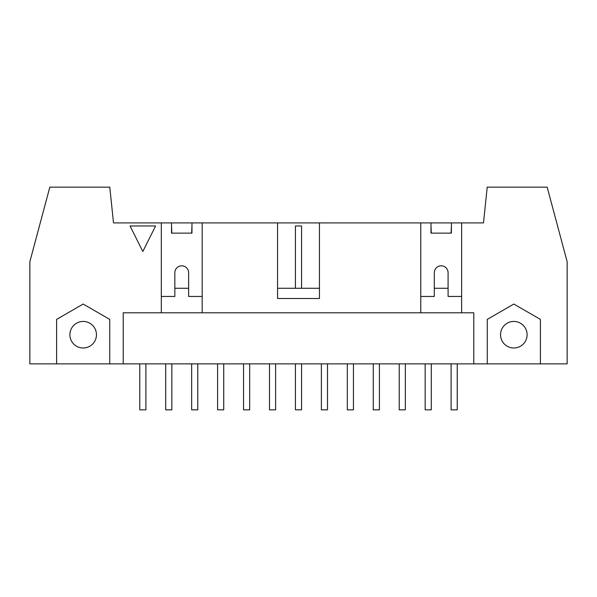 <?xml version="1.0" encoding="UTF-8"?>
<svg xmlns="http://www.w3.org/2000/svg" width="597" height="597" viewBox="0 0 597 597"><rect width="100%" height="100%" fill="white"/><g stroke="black" fill="none" stroke-linecap="round" stroke-linejoin="round"><path stroke-width="0.9" d="M425.161 363.872L425.161 409.841L431.295 409.841L431.295 363.872M431.295 233.128L430.989 225.972M399.221 363.872L399.221 409.841L405.348 409.841L405.348 363.872M373.274 363.872L373.274 409.841L379.401 409.841L379.401 363.872M347.327 363.872L347.327 409.841L353.454 409.841L353.454 363.872M321.38 363.872L321.38 409.841L327.507 409.841L327.507 363.872M295.433 363.872L295.433 409.841L301.567 409.841L301.567 363.872M301.567 288.284L301.567 225.972L295.433 225.972L295.433 288.284M269.493 363.872L269.493 409.841L275.62 409.841L275.62 363.872M243.546 363.872L243.546 409.841L249.673 409.841L249.673 363.872M217.599 363.872L217.599 409.841L223.726 409.841L223.726 363.872M191.652 363.872L191.652 409.841L197.779 409.841L197.779 363.872M191.958 225.972L191.652 233.128M165.705 363.872L165.705 409.841L171.839 409.841L171.839 363.872M171.839 233.128L171.533 225.972M155.593 225.972L142.825 251.509L130.056 225.972L155.593 225.972M451.414 225.972L451.108 233.128M461.63 296.455L448.093 296.455L448.093 272.71A6.895 6.895 0 0 0 441.198 265.814A6.895 6.895 0 0 0 434.303 272.71L434.303 296.455L420.773 296.455M451.108 363.872L451.108 409.841L457.235 409.841L457.235 363.872M139.765 363.872L139.765 409.841L145.892 409.841L145.892 363.872M56.611 363.872L56.611 319.388L83.17 304.052L109.729 319.388L109.729 363.872L29.85 363.872L29.85 261.725L49.827 187.16L109.788 187.16L113.505 222.912L171.533 222.912L171.533 233.128L191.958 233.128L191.958 222.912L319.44 222.912L319.44 298.5L277.56 298.5L277.56 222.912M96.453 334.723A13.276 13.276 0 0 0 76.535 323.223A13.276 13.276 0 0 0 76.535 346.223A13.276 13.276 0 0 0 96.453 334.723M487.271 363.872L487.271 319.388L513.83 304.052L540.389 319.388L540.389 363.872L109.729 363.872M527.106 334.723A13.276 13.276 0 0 1 507.189 346.223A13.276 13.276 0 0 1 507.189 323.223A13.276 13.276 0 0 1 527.106 334.723M202.174 222.912L202.174 312.798L420.773 312.798L420.773 222.912L430.989 222.912L430.989 233.128L451.414 233.128L451.414 222.912L483.495 222.912L487.212 187.16L547.173 187.16L567.15 261.725L567.15 363.872L540.389 363.872M202.174 296.455L188.637 296.455L188.637 272.71A6.895 6.895 0 0 0 181.742 265.814A6.895 6.895 0 0 0 174.846 272.71L174.846 296.455L161.317 296.455M319.44 288.284L277.56 288.284M319.44 222.912L420.773 222.912M123.213 363.872L123.213 312.798L202.174 312.798M188.637 288.284L174.846 288.284M461.63 222.912L461.63 312.798L473.787 312.798L473.787 363.872M171.533 222.912L191.958 222.912M430.989 222.912L451.414 222.912M448.093 288.284L434.303 288.284M420.773 312.798L461.63 312.798M161.317 312.798L161.317 222.912"/></g></svg>

